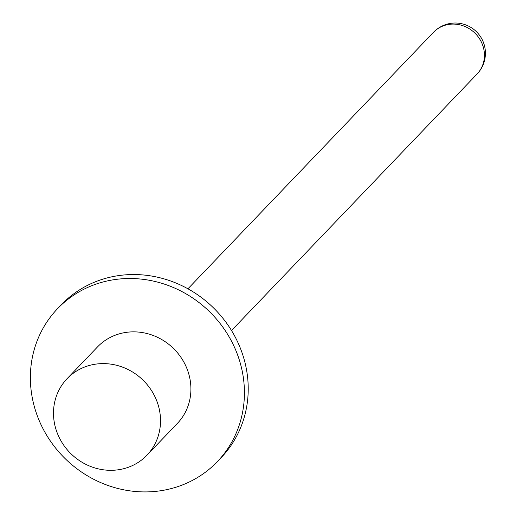 <?xml version="1.0" encoding="UTF-8"?>
<svg xmlns="http://www.w3.org/2000/svg" width="516" height="516" viewBox="0 0 516 516"><rect width="100%" height="100%" fill="white"/><g stroke="black" fill="none" stroke-linecap="round" stroke-linejoin="round"><path stroke-width="0.77" d="M67.061 378.718L97.453 346.971A55.296 51.497 43.8 0 1 184.064 362.464A55.296 51.497 43.8 0 1 177.343 423.449L146.95 455.202A55.296 51.497 -136.2 0 0 153.671 394.211A55.296 51.497 -136.2 0 0 67.061 378.718A55.296 51.497 -136.2 0 0 60.346 439.709A55.296 51.497 -136.2 0 0 146.95 455.202M57.508 308.729L61.307 304.762A110.598 103 43.8 0 1 234.522 335.742A110.598 103 43.8 0 1 221.087 457.724L217.288 461.691A110.598 103 -136.2 0 0 230.723 339.709A110.598 103 -136.2 0 0 57.508 308.729A110.598 103 -136.2 0 0 44.073 430.712A110.598 103 -136.2 0 0 217.288 461.691M480.706 40.777A30.16 28.09 43.8 0 1 477.042 74.046A30.16 30.16 0 0 0 442.038 26.077A30.16 30.16 0 0 0 433.466 32.327A30.16 28.09 43.8 0 1 440.961 26.864A30.16 28.09 43.8 0 1 480.706 40.777M231.51 330.524L477.042 74.046M187.934 288.805L433.466 32.327"/></g></svg>
